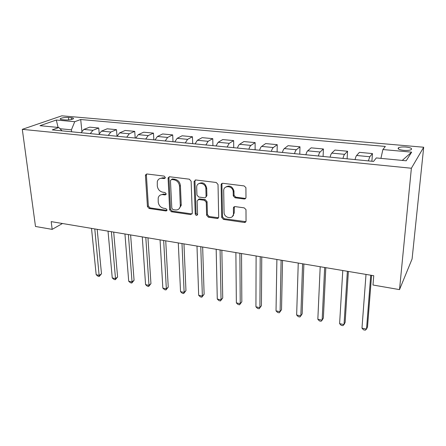 <?xml version="1.0" encoding="UTF-8"?>
<svg xmlns="http://www.w3.org/2000/svg" width="446" height="446" viewBox="0 0 446 446"><rect width="100%" height="100%" fill="white"/><g stroke="black" fill="none" stroke-linecap="round" stroke-linejoin="round"><path stroke-width="0.67" d="M165.349 177.48L164.134 176.092L146.935 173.985L145.524 174.904L145.446 175.546L147.448 206.57L149.12 208.494L165.984 210.969L167.044 209.938L165.856 208.577L163.649 208.254C160.527 207.479 158.72 205.405 158.219 202.044L158.191 197.94C158.876 195.565 160.448 194.462 162.907 194.634L165.131 194.941L166.207 193.871L165.003 192.499L162.773 192.198C159.623 191.445 157.8 189.355 157.293 185.926L157.293 181.611C158.018 179.259 159.59 178.155 162.021 178.305L164.267 178.584L165.349 177.48M405.96 147.041C402.621 146.801 400.168 147.018 398.596 147.698C397.196 148.847 398.897 149.733 403.708 150.358C407.064 150.603 409.534 150.391 411.117 149.711C412.511 148.535 410.794 147.643 405.96 147.041M244.168 198.983C245.267 199.016 245.869 198.481 245.975 197.377L245.913 187.638L244.113 185.91L222.861 183.3C221.785 183.278 221.205 183.819 221.121 184.923L221.718 217.475L223.479 219.415L244.263 222.465C245.345 222.515 245.941 222.008 246.047 220.937L245.986 209.609L244.202 207.858L235.159 206.615C234.078 206.582 233.492 207.1 233.397 208.182L233.459 213.617C233.737 219.622 224.266 218.512 224.065 212.569L223.697 190.882C223.335 184.912 232.661 185.48 233.186 191.507L233.275 195.939L235.07 197.79L244.168 198.983L245.74 198.264M22.3 129.346L35.49 226.473L52.165 229.367L51.195 221.617L373.742 275.712L372.995 285.011L399.516 289.616L411.379 168.242L22.3 129.346L61.832 115.821L423.7 147.236L411.379 168.242M191.122 181.204L189.355 179.186L169.603 176.767L168.075 177.904L169.636 209.804L171.342 211.755L190.687 214.598L192.287 213.283L191.122 181.204M195.749 179.972L216.232 182.486L218.027 184.471L218.679 216.951C218.596 218.005 218.033 218.507 216.99 218.462L208.349 217.191L206.598 215.189L206.242 202.294L204.48 200.282L198.771 199.507L197.132 200.906L197.578 214.487C196.792 215.842 196.006 215.697 195.231 214.052L194.099 181.578L195.749 179.972M62.25 119.673L65.233 119.941C68.773 120.097 71.449 119.74 73.261 118.87C73.891 118.329 73.267 117.961 71.393 117.766L68.439 117.504C64.91 117.354 62.234 117.716 60.416 118.586C59.803 119.11 60.416 119.472 62.25 119.673M62.022 130.845L58.822 127.5L52.26 129.892L373.558 161.413L376.301 157.923L406.183 160.789L411.647 152.147L402.259 160.409M58.822 127.5L39.984 125.694L56.302 120.03L74.738 121.697L71.416 129.831L71.628 131.787M81.874 131.141L80.709 119.522L74.738 121.697M80.709 119.522L385.344 146.439L382.897 149.544L411.647 152.147M399.516 289.616L412.087 258.97L423.7 147.236M52.165 229.367L62.462 223.507M71.416 129.831L59.993 128.727M221.233 184.839L221.222 184.287M99.224 133.566L98.722 128.002L89.657 127.155L83.792 129.435L81.1 132.718M117.019 136.242L116.49 129.663L107.191 128.794L101.487 131.124L98.845 134.458M135.194 138.026L134.731 131.364L125.187 130.472L119.645 132.858L117.069 136.247M153.848 139.854L153.457 133.114L143.657 132.2L138.293 134.636L135.779 138.082M166.659 210.819L166.648 210.506M173.009 141.739L172.691 134.909L162.628 133.967L157.449 136.465L155.007 139.972M192.694 143.668L192.455 136.755L182.107 135.79L177.134 138.349L174.765 141.906M212.92 145.652L212.764 138.65L202.133 137.658L197.372 140.278L195.08 143.902M233.721 147.693L233.648 140.601L222.716 139.581L218.183 142.268L215.975 145.953M255.106 149.789L255.129 142.608L243.878 141.56L239.591 144.309C238.755 144.889 238.053 146.137 237.478 148.061M277.117 151.952L277.228 144.671L265.654 143.59L261.629 146.416C260.843 147.007 260.169 148.278 259.611 150.235M299.768 154.171L299.985 146.801L288.071 145.686L284.319 148.579C283.584 149.187 282.948 150.48 282.402 152.471M323.094 156.462L323.417 148.986L311.146 147.843L307.69 150.815C307.015 151.434 306.413 152.755 305.889 154.773M347.122 158.821L347.562 151.244L334.918 150.062L331.779 153.112C331.161 153.747 330.603 155.096 330.09 157.148M371.892 161.251L372.455 153.569L359.415 152.348L356.616 155.487C356.064 156.139 355.546 157.51 355.055 159.596M98.722 128.002L92.935 130.304L90.27 133.616M116.49 129.663L110.87 132.022L108.261 135.383M134.731 131.364L129.279 133.778L126.736 137.195M153.457 133.114L148.189 135.584L145.714 139.057M163.186 194.456L163.164 194.01M172.691 134.909L167.618 137.44L165.21 140.969M192.455 136.755L187.588 139.347L185.257 142.937M212.764 138.65L208.12 141.304L205.874 144.961M233.648 140.601L229.238 143.322L227.081 147.041M255.129 142.608L250.97 145.396C250.161 145.981 249.47 147.241 248.907 149.181M277.228 144.671L273.342 147.531C272.584 148.133 271.926 149.416 271.38 151.389M299.985 146.801L296.384 149.733C295.681 150.347 295.062 151.657 294.527 153.658M323.417 148.986L320.128 152.002C319.481 152.627 318.901 153.965 318.383 156M347.562 151.244L344.596 154.338C344.017 154.985 343.476 156.34 342.974 158.414M372.455 153.569L369.834 156.747L368.346 160.9M380.912 158.363L382.897 149.544M58.086 127.428L56.302 120.03M165.249 178.043L162.935 177.759L159.735 178.606M160.488 194.974L163.81 194.055L166.129 194.367M146.656 173.973L146.388 175.01L148.362 205.974L150.034 207.892L166.988 210.367M169.224 176.767L168.945 177.798L170.517 209.191L172.217 211.136L192.098 213.941M171.543 179.487L170.45 180.591L171.81 208.243L173.009 209.614L175.367 209.955C178.127 210.144 179.777 208.851 180.323 206.08L179.521 186.166C179.047 182.665 177.185 180.541 173.946 179.788L171.543 179.487L172.44 178.935L171.448 179.482M178.958 208.901L181.188 205.467L181.221 204.563L180.357 205.171M172.44 178.935L174.838 179.236C178.071 179.983 179.928 182.102 180.401 185.597L181.221 204.563M198.197 199.535L199.602 198.899L205.305 199.669L207.061 201.681L207.412 214.548L209.157 216.544L218.495 217.748M195.236 179.994L194.952 181.009L196.062 213.417L197.517 214.81M205.868 188.691C205.924 182.737 196.719 181.199 196.686 187.108L196.931 195.002L198.687 197.015L204.407 197.779C205.416 197.818 205.974 197.316 206.074 196.273L205.868 188.691L206.693 188.106C205.4 183.273 202.779 181.778 198.838 183.624M205.835 197.138L206.899 195.671L206.074 196.218M206.693 188.106L206.899 195.616M225.754 187.058C229.562 184.984 232.299 186.266 233.955 190.899L234.05 195.326L235.839 197.171L244.915 198.358M232.45 216.466L234.217 212.965L233.459 213.617M234.379 206.693L234.217 212.965M222.203 183.351L221.918 184.337L222.498 216.817L224.26 218.752L245.869 221.69M91.514 228.38L96.174 274.708L99.358 275.349L101.493 273.777L97.178 229.328M101.493 273.777L99.218 276.453L94.786 228.926M99.218 276.453L97.947 276.197L96.174 274.708M108.027 231.145L112.253 277.942L115.514 278.594L117.588 276.994L113.697 232.098M117.588 276.994L115.319 279.703L115.514 278.594L111.377 231.708M115.319 279.703L114.014 279.441L112.253 277.942M124.941 233.983L128.71 281.248L132.049 281.922L134.073 280.283L130.617 234.936M134.073 280.283L131.799 283.032L132.049 281.922L128.376 234.563M131.799 283.032L130.466 282.764L128.71 281.248M142.28 236.893L145.569 284.643L148.992 285.329L150.949 283.65L147.96 237.846M150.949 283.65L148.674 286.438L148.992 285.329L145.803 237.484M148.674 286.438L147.308 286.165L145.569 284.643M160.058 239.876L162.84 288.11L166.347 288.818L168.242 287.107L165.734 240.823M168.242 287.107L165.968 289.933L166.347 288.818L163.665 240.478M165.968 289.933L164.568 289.649L162.84 288.11M178.288 242.931L180.535 291.673L184.131 292.392L185.954 290.641L183.964 243.884M185.954 290.641L183.685 293.507L184.131 292.392L181.99 243.549M183.685 293.507L182.252 293.223L180.535 291.673M196.987 246.069L198.676 295.319L202.361 296.06L204.117 294.265L202.662 247.017M204.117 294.265L201.843 297.175L202.361 296.06L200.784 246.705M201.843 297.175L200.377 296.88L198.676 295.319M216.176 249.286L217.28 299.06L221.054 299.818L222.732 297.984L221.852 250.239M222.732 297.984L220.463 300.938L221.054 299.818L220.079 249.938M220.463 300.938L218.958 300.632L217.28 299.06M233.487 215.457L233.47 213.612M234.161 207.541L233.409 207.981M235.878 252.592L236.358 302.895L240.232 303.676L241.827 301.797L241.542 253.54M241.827 301.797L239.563 304.791L240.232 303.676L239.881 253.261M239.563 304.791L238.019 304.479L236.358 302.895M256.11 255.982L255.932 306.831L259.906 307.634L261.417 305.705L261.763 256.929M261.417 305.705L259.159 308.749L259.906 307.634L260.219 256.673M259.159 308.749L257.571 308.431L255.932 306.831M276.888 259.466L276.024 310.873L280.105 311.693L281.521 309.719L282.535 260.414M276.024 310.873L277.641 312.479L279.268 312.808L280.105 311.693L281.114 260.174M298.246 263.051L296.651 315.021L300.844 315.863L302.165 313.839L303.877 263.993M296.651 315.021L298.246 316.643L299.918 316.978L300.844 315.863L302.589 263.776M320.2 266.73L317.836 319.28L322.146 320.144L323.361 318.07L325.814 267.672M317.836 319.28L319.408 320.914L321.126 321.259L322.146 320.144L324.666 267.477M342.779 270.516L339.607 323.657L344.028 324.549L345.137 322.419L348.371 271.458M339.607 323.657L341.145 325.307L342.913 325.658L344.028 324.549L347.373 271.291M366.01 274.413L361.979 328.156L366.528 329.07L367.521 326.89L371.574 275.349M361.979 328.156L363.49 329.817L365.302 330.179L366.528 329.07L370.738 275.204M92.935 130.304L83.792 129.435M110.87 132.022L101.487 131.124M129.279 133.778L119.645 132.858M148.189 135.584L138.293 134.636M167.618 137.44L157.449 136.465M187.588 139.347L177.134 138.349M208.12 141.304L197.372 140.278M229.238 143.322L218.183 142.268M250.97 145.396L239.591 144.309M273.342 147.531L261.629 146.416M296.384 149.733L284.319 148.579M320.128 152.002L307.69 150.815M344.596 154.338L331.779 153.112M369.834 156.747L356.616 155.487M68.701 119.924L68.439 117.504M71.577 119.495L71.393 117.766M162.935 177.759L162.021 178.305M166.029 194.356L165.131 194.941M163.81 194.055L162.907 194.634M166.865 210.356L165.984 210.969M150.034 207.892L149.12 208.494M148.362 205.974L147.448 206.57M146.388 175.01L145.446 175.546M165.176 178.038L164.267 178.584M191.529 213.963L190.687 214.598M172.217 211.136L171.342 211.755M170.517 209.191L169.636 209.804M168.945 177.798L168.047 178.344M180.401 185.597L179.521 186.166M174.838 179.236L173.946 179.788M217.782 217.804L216.99 218.462M209.157 216.544L208.349 217.191M207.412 214.548L206.598 215.189M207.061 201.681L206.242 202.294M205.305 199.669L204.48 200.282M199.602 198.899L198.771 199.507M196.062 213.417L195.231 214.052M194.952 181.009L194.099 181.578M235.839 197.171L235.07 197.79M234.033 195.108L233.264 195.722M233.999 191.49L233.225 192.098M244.999 221.79L244.263 222.465M224.26 218.752L223.479 219.415M222.493 216.739L221.712 217.392M221.918 184.337L221.121 184.923M398.479 149.042L398.596 147.698M60.5 119.305L60.416 118.586M146.461 174.369L145.524 174.904M168.978 177.352L168.075 177.904M181.188 205.467L180.323 206.08M206.899 195.671L206.074 196.273M194.958 180.825L194.105 181.394M234.05 195.326L233.275 195.939M233.955 190.899L233.186 191.507M222.498 216.817L221.718 217.475"/></g></svg>
